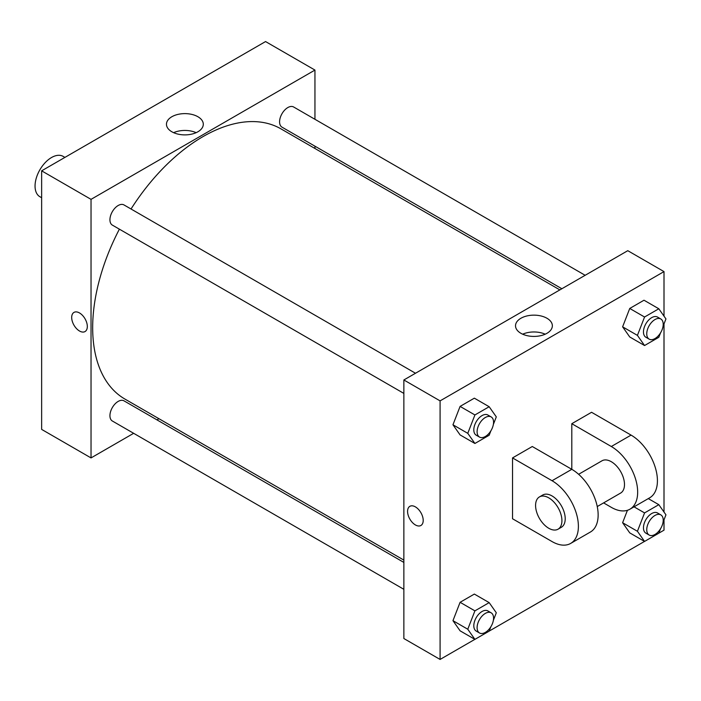 <?xml version="1.0" encoding="UTF-8"?>
<svg xmlns="http://www.w3.org/2000/svg" width="701" height="701" viewBox="0 0 701 701"><rect width="100%" height="100%" fill="white"/><g stroke="black" fill="none" stroke-linecap="round" stroke-linejoin="round"><path stroke-width="1.05" d="M64.921 157.392L63.16 156.376A23.282 13.442 120 0 0 45.215 162.614A23.282 13.442 120 0 0 35.05 186.045A23.282 13.442 120 0 0 39.869 196.709L41.639 197.726M133.654 433.306L91.034 457.919L41.639 429.398L41.639 170.834L265.556 41.561L314.951 70.074L314.951 119.293M158.943 418.707L156.945 419.864M403.864 393.41L112.344 225.1A11.645 6.721 -60 0 1 112.344 211.658A11.645 6.721 -60 0 1 123.989 204.937L415.5 373.247M403.864 589.313L112.344 421.003A11.645 6.721 -60 0 1 112.344 407.561A11.645 6.721 -60 0 1 123.989 400.841L403.864 562.421M314.951 146.185L314.951 148.498M91.034 457.919L91.034 199.356L314.951 70.074M561.869 288.742L281.995 127.153A11.645 6.721 -60 0 1 281.995 113.711A11.645 6.721 -60 0 1 293.64 106.99L585.16 275.3M403.864 560.108L124.988 399.106A156.008 90.07 -60 0 1 119.38 229.166M131.026 209.003A156.008 90.07 -60 0 1 280.996 128.888L559.871 289.899M73.982 312.401A11.058 6.388 -120 0 0 72.282 321.268A11.058 6.388 -120 0 0 79.511 331.012A11.058 6.388 60 0 1 72.282 321.268A11.058 6.388 60 0 1 73.973 312.401A11.058 6.388 60 0 1 85.031 318.789A11.058 6.388 60 0 1 85.031 331.564A11.058 6.388 60 0 1 79.502 331.012A11.058 6.388 -120 0 0 85.04 331.555M91.034 199.356L41.639 170.834M197.91 116.734A18.419 10.638 180 0 1 203.299 124.261A18.419 10.638 180 0 1 184.88 134.89A18.419 10.638 180 0 1 166.461 124.261A18.419 10.638 180 0 1 177.835 114.429A18.419 10.638 180 0 1 197.91 116.734M196.157 132.673A18.419 10.638 0 0 0 173.603 132.673M474.875 639.356L440.088 659.439L403.864 638.532L403.864 379.968L627.781 250.686L664.005 271.602L664.005 316.151M490.893 430.8L489.167 435.242L474.91 443.479L467.777 433.332L474.91 414.957L489.167 406.729L496.299 416.867L493.373 424.412M491.156 416.92L487.861 415.018A11.645 6.721 120 0 0 478.888 418.138A11.645 6.721 120 0 0 473.806 429.853A11.645 6.721 120 0 0 476.216 435.181L479.51 437.082A11.645 6.721 120 0 0 491.156 430.361A11.645 6.721 120 0 0 491.156 416.92A11.645 6.721 120 0 0 482.183 420.039A11.645 6.721 120 0 0 477.101 431.755A11.645 6.721 120 0 0 479.51 437.082M474.91 443.479L460.093 434.918L452.96 424.78L460.093 406.405L474.349 398.168L489.167 406.729M467.777 433.332L452.96 424.78L460.093 406.405L474.349 398.168M474.91 414.957L460.093 406.405M660.544 332.852L658.817 337.295L644.561 345.532L637.428 335.385L644.561 317.01L658.817 308.773L665.95 318.92L663.023 326.464M660.806 318.973L657.512 317.071A11.645 6.721 120 0 0 648.539 320.191A11.645 6.721 120 0 0 643.457 331.906A11.645 6.721 120 0 0 645.866 337.234L649.161 339.135A11.645 6.721 120 0 0 660.806 332.414A11.645 6.721 120 0 0 660.806 318.973A11.645 6.721 120 0 0 651.834 322.092A11.645 6.721 120 0 0 646.751 333.807A11.645 6.721 120 0 0 649.161 339.135M644.561 345.532L629.743 336.971L622.611 326.832L629.743 308.458L644 300.221L658.817 308.773M637.428 335.385L622.611 326.832L629.743 308.458L644 300.221M644.561 317.01L629.743 308.458M490.893 626.703L489.167 631.145L474.91 639.373L467.777 629.235L474.91 610.86L489.167 602.623L496.299 612.77L493.373 620.315M491.156 612.823L487.861 610.922A11.645 6.721 120 0 0 478.888 614.041A11.645 6.721 120 0 0 473.806 625.756A11.645 6.721 120 0 0 476.216 631.084L479.51 632.985A11.645 6.721 120 0 0 491.156 626.265A11.645 6.721 120 0 0 491.156 612.823A11.645 6.721 120 0 0 482.183 615.942A11.645 6.721 120 0 0 477.101 627.658A11.645 6.721 120 0 0 479.51 632.985M474.91 639.373L460.093 630.821L452.96 620.674L460.093 602.299L474.349 594.071L489.167 602.623M467.777 629.235L452.96 620.674L460.093 602.299L474.349 594.071M474.91 610.86L460.093 602.299M660.544 528.756L658.817 533.198L644.561 541.426L637.428 531.288L644.561 512.913L658.817 504.676L665.95 514.823L663.023 522.368M660.806 514.867L657.512 512.966A11.645 6.721 120 0 0 648.539 516.085A11.645 6.721 120 0 0 643.457 527.809A11.645 6.721 120 0 0 645.866 533.137L649.161 535.038A11.645 6.721 120 0 0 660.806 528.317A11.645 6.721 120 0 0 660.806 514.867A11.645 6.721 120 0 0 651.834 517.986A11.645 6.721 120 0 0 646.751 529.711A11.645 6.721 120 0 0 649.161 535.038M644.561 541.426L629.743 532.874L622.611 522.727L627.439 510.293L622.611 522.727L637.428 531.288M644.561 512.913L634.037 506.832M658.817 504.676L648.294 498.604M415.386 524.935A11.058 6.388 -120 0 0 420.924 525.478A11.058 6.388 60 0 1 415.386 524.935A11.058 6.388 60 0 1 408.166 515.182A11.058 6.388 60 0 1 409.857 506.324A11.058 6.388 -120 0 0 408.166 515.182A11.058 6.388 -120 0 0 415.386 524.935M409.857 506.324A11.058 6.388 60 0 1 420.915 512.711A11.058 6.388 60 0 1 420.915 525.478M440.088 659.439L440.088 400.876L403.864 379.968L627.781 250.686M403.864 638.532L403.864 379.968M546.964 318.263A18.419 10.638 180 0 1 552.353 325.781A18.419 10.638 180 0 1 533.934 336.419A18.419 10.638 180 0 1 515.515 325.781A18.419 10.638 180 0 1 526.889 315.958A18.419 10.638 180 0 1 546.964 318.263M440.088 400.876L664.005 271.602M545.212 334.193A18.419 10.638 0 0 0 522.657 334.193M664.005 323.932L664.005 512.054M664.005 519.827L664.005 530.166L658.844 533.146M644.526 541.409L489.184 631.093M629.743 532.874L622.611 522.727M629.743 336.971L622.611 326.832M460.093 434.918L452.96 424.78M460.093 630.821L452.96 620.674M512.527 457.919L552.046 480.728A37.258 21.512 60 0 1 576.388 513.561A37.258 21.512 60 0 1 570.675 543.415A37.258 21.512 60 0 1 552.046 541.566L512.527 518.758L512.527 457.919L532.287 446.511L571.806 469.32L571.806 423.693L591.565 412.284L631.075 435.102A37.258 21.512 60 0 1 655.417 467.935A37.258 21.512 60 0 1 649.704 497.789L629.945 509.189A37.258 21.512 60 0 1 611.316 507.349L603.605 502.889M570.675 543.415L590.435 532.006A37.258 21.512 -120 0 0 596.139 502.153A37.258 21.512 -120 0 0 571.806 469.32L552.046 480.728M578.623 474.297L602.001 460.794A18.629 10.752 60 0 1 616.363 465.788A18.629 10.752 60 0 1 624.495 484.531A18.629 10.752 60 0 1 620.63 493.057L597.252 506.56M631.075 435.102L611.316 446.511L571.806 423.693M611.316 446.511A37.258 21.512 60 0 1 635.658 479.335A37.258 21.512 60 0 1 629.945 509.189M539.437 496.921L542.732 495.02A18.629 10.752 60 0 1 557.085 500.006A18.629 10.752 60 0 1 565.216 518.758A18.629 10.752 60 0 1 561.361 527.283L558.066 529.185A18.629 10.752 60 0 1 539.437 518.425A18.629 10.752 60 0 1 539.437 496.921A18.629 10.752 60 0 1 553.79 501.907A18.629 10.752 60 0 1 561.922 520.659A18.629 10.752 60 0 1 558.066 529.185"/></g></svg>
